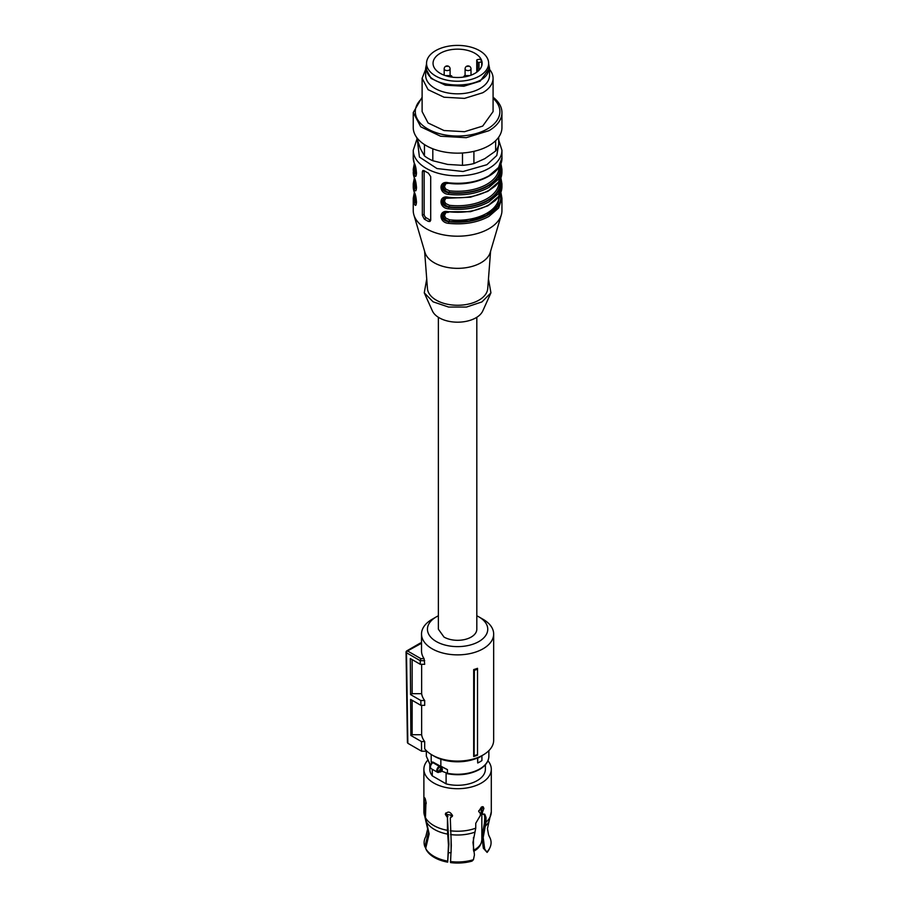 <?xml version="1.0" encoding="UTF-8"?>
<svg xmlns="http://www.w3.org/2000/svg" width="908" height="908" viewBox="0 0 908 908"><rect width="100%" height="100%" fill="white"/><g stroke="black" fill="none" stroke-linecap="round" stroke-linejoin="round"><path stroke-width="1.36" d="M476.814 317.289L476.814 629.21A19.216 11.1 180 0 1 471.184 637.064A19.216 11.1 180 0 1 444.001 637.064L438.371 629.21L438.371 317.289M483.101 754.991L481.013 756.205A33.119 19.125 180 0 1 434.183 756.205A33.119 19.125 180 0 1 434.172 756.205A33.119 19.125 180 0 1 434.172 756.194L432.083 754.991A36.07 20.827 -0 0 0 483.101 754.991A36.07 20.827 -0 0 0 493.668 740.27L493.668 634.045A36.07 20.827 -0 0 0 483.101 619.313L478.925 616.907A30.157 17.411 180 0 1 478.925 641.525A30.157 17.411 180 0 1 436.271 641.525A30.157 17.411 180 0 1 436.271 616.907A30.157 17.411 180 0 1 438.371 615.794M436.271 616.907L432.083 619.313A36.07 20.827 -0 0 0 421.516 634.045L421.516 650.945A36.07 20.827 -0 0 0 424.07 658.629L424.694 664.304L420.279 664.304L420.222 660.695L406.489 652.761A1.476 0.851 120 0 0 406.489 652.761L407.851 743.289L421.596 751.222L426.908 751.222M407.851 743.289L407.851 742.074M421.641 705.346L421.641 734.731A36.07 20.827 -0 0 0 424.694 741.564L424.694 748.805A36.07 20.827 -0 0 0 432.083 754.991L434.172 756.205M424.694 741.564L421.448 741.564L410.881 735.457L410.609 699.41L420.903 705.346L420.824 700.522L424.694 700.522A36.07 20.827 -0 0 1 421.641 693.689L421.641 664.304M421.596 751.222L421.448 741.564M420.279 664.304L410.303 658.55L410.575 694.597L420.824 700.522M406.489 652.761L406.489 651.558L406.489 652.761A1.476 0.851 120 0 1 407.533 650.945L420.835 658.629L424.07 658.629M420.903 705.346L424.694 705.346L424.694 700.522M421.516 634.045A36.07 20.827 -0 0 0 432.083 648.766A36.07 20.827 -0 0 0 471.4 653.283A36.07 20.827 -0 0 0 493.668 634.045M473.681 669.582A36.07 20.827 -0 0 0 477.517 668.311L477.517 669.23A37.421 21.61 180 0 1 474.351 670.263L473.681 669.582L473.681 756.489A36.07 20.827 -0 0 0 477.517 755.218L477.517 669.23M421.641 734.731L412.141 734.731L410.881 735.457M412.141 734.731L412.141 700.295M421.641 693.689L412.141 693.689L410.575 694.597M412.141 659.605L412.141 693.689M424.694 660.683L420.222 660.695L420.835 658.629M420.404 643.012L406.795 650.866A1.476 0.851 -120 0 1 407.533 650.945L421.516 643.261M476.814 615.794A30.157 17.411 180 0 1 478.925 616.907L483.101 619.313M473.681 756.489L474.124 755.694A36.967 21.338 -0 0 0 477.517 754.582M474.124 755.694L474.351 670.263M414.332 192.496L413.242 198.273L413.242 210.588A44.356 25.606 -0 0 0 413.878 214.89A44.356 25.606 -0 0 0 444.137 234.99A44.356 25.606 -0 0 0 488.958 228.703A44.356 25.606 -0 0 0 501.318 214.89A44.356 25.606 -0 0 0 501.942 210.588L501.942 198.273L498.571 208.08L488.958 216.388C477.517 222.63 464.045 224.946 448.541 223.345C438.473 222.585 438.519 209.135 448.541 211.757L470.514 211.678L487.721 205.889L495.212 200.566C499.65 196.355 501.886 191.724 501.942 186.696L501.942 183.791L498.571 193.597L488.958 201.905C477.517 208.148 464.045 210.463 448.541 208.863C438.473 208.091 438.519 194.641 448.541 197.274C464.045 198.875 477.517 196.559 488.958 190.317L498.571 182.009L501.942 172.202L501.942 169.308L498.571 179.103L488.958 187.411C477.517 193.654 464.045 195.98 448.541 194.38C438.473 193.608 438.519 180.159 448.541 182.792C464.045 184.392 477.517 182.065 488.958 175.823L498.571 167.515L501.942 157.72L501.942 150.24A44.356 25.606 180 0 1 488.958 168.343A44.356 25.606 180 0 1 440.618 173.893A44.356 25.606 180 0 1 413.242 150.24L416.783 139.605M414.173 191.917A1.18 0.942 160.1 0 0 414.218 192.178L413.242 186.696A44.356 25.606 -0 0 0 414.173 191.917C417.113 196.798 417.09 210.236 414.173 203.506A1.18 0.942 -19.9 0 1 415.331 202.393L416.204 203.88M414.173 162.941A1.18 0.942 160.1 0 0 414.218 163.202L413.242 157.72A44.356 25.606 -0 0 0 414.173 162.941C417.113 167.832 417.09 181.271 414.173 174.529A1.18 0.942 -19.9 0 1 415.331 173.428L416.204 174.915M414.354 177.923A1.18 0.942 -19.9 0 1 414.173 177.435C417.113 182.315 417.09 195.753 414.173 189.023L415.331 187.911A43.164 24.925 180 0 1 414.831 179.432M422.334 171.805L422.334 215.253L424.206 218.998A44.356 25.606 -0 0 0 428.394 221.416L430.006 221.484L430.698 220.088L430.698 176.629L428.394 173.133A44.356 25.606 -0 0 1 424.206 170.715L422.867 170.488L422.334 171.805L424.138 170.761A2.962 1.703 60 0 1 424.138 170.67M413.878 214.89L424.944 252.424A33.119 19.125 -0 0 0 447.542 267.44A33.119 19.125 -0 0 0 481.013 262.741A33.119 19.125 -0 0 0 490.241 252.424L501.318 214.89M416.273 174.881L416.17 174.972C416.886 173.178 416.239 169.263 414.218 163.202A1.18 0.942 160.1 0 0 414.354 163.429M499.854 163.258L501.012 164.087L501.942 169.308L501.012 164.087M500.319 164.768A43.164 24.925 180 0 1 448.79 192.746L448.541 194.38M499.854 177.741L501.012 178.57L501.942 183.791L501.012 178.57M500.319 179.251A43.164 24.925 180 0 1 448.79 207.228L448.541 208.863M499.854 192.224L501.012 193.052L501.942 198.284L501.012 193.052M448.541 223.345L448.79 221.711C444.727 221.177 442.446 219.282 441.946 216.002L443.864 212.892L448.643 212.268M499.899 180.079A42.574 24.584 180 0 1 449.29 206.933L448.79 207.228C444.727 206.695 442.446 204.788 441.946 201.519L443.864 198.409L470.514 197.184L487.721 191.406L495.212 186.083C499.65 181.872 501.886 177.242 501.942 172.202M499.899 165.597A42.574 24.584 180 0 1 449.29 192.451L448.79 192.746C444.727 192.212 442.446 190.305 441.946 187.025L443.864 183.927L448.643 183.291C474.929 186.969 502.782 173.905 501.942 157.72M416.204 189.397L415.83 187.627A1.18 0.942 161 0 0 416.511 187.366M430.676 220.383A2.962 1.703 60 0 1 430.415 220.247L426.238 217.829A2.962 1.703 60 0 1 424.138 214.209L424.138 170.761M424.604 251.255L427.464 288.619A30.157 17.411 -0 0 0 446.668 304.078A30.157 17.411 -0 0 0 478.925 300.162A30.157 17.411 -0 0 0 487.721 288.619L490.581 251.255M416.454 202.983L415.331 202.393A43.164 24.925 -0 0 1 414.831 193.915M447.042 212.177L445.771 212.699L444.421 215.639L445.783 218.079L449.517 219.793L449.29 221.427C445.646 220.553 443.615 218.51 443.172 215.298L444.421 212.631M447.042 197.694L445.771 198.216L444.421 201.156L445.783 203.596L449.517 205.299L449.29 206.933C445.646 206.059 443.615 204.028 443.172 200.816L444.421 198.148M447.042 183.212L445.771 183.734L444.421 186.673L445.783 189.114L449.517 190.816L449.29 192.451C445.646 191.577 443.615 189.534 443.172 186.333L444.421 183.654M416.454 174.018L415.331 173.428A43.164 24.925 -0 0 1 414.831 164.95M416.454 188.501L415.83 187.627A42.574 24.584 180 0 1 415.194 180.567M426.726 279.017L424.263 292.853L433.105 301.831L448.563 307.04L466.451 307.063L481.955 301.91L490.933 292.853L488.459 279.017M416.511 201.848A1.18 0.942 -19 0 1 415.83 202.109L415.194 195.061M416.511 172.872A1.18 0.942 -19 0 1 415.83 173.144L415.194 166.085M424.263 292.853L432.412 310.945A26.014 15.027 -0 0 0 450.765 321.659A26.014 15.027 -0 0 0 475.996 317.777A26.014 15.027 -0 0 0 482.772 310.945L490.933 292.853M451.094 839.162L451.094 852.737L448.62 852.737M452.275 815.236L452.275 816.213M473.465 849.956L473.465 837.471M426.544 63.832L425.659 68.157L431.039 78.394L445.374 85.182L463.829 86.237L480.173 81.187L489.526 68.157L488.64 63.832M426.544 67.669C424.626 90.789 490.558 90.789 488.64 67.669L488.64 63.322A31.042 17.922 180 0 1 457.598 81.243A31.042 17.922 180 0 1 426.544 63.322L426.544 67.669M426.544 63.322A31.042 17.922 180 0 1 457.598 45.4A31.042 17.922 180 0 1 488.64 63.322M482.137 63.322A24.539 14.165 -0 0 0 457.598 49.157A24.539 14.165 -0 0 0 433.048 63.322A24.539 14.165 -0 0 0 457.598 77.498A24.539 14.165 -0 0 0 482.137 63.322M476.734 60.257A1.18 0.681 0 0 0 476.779 60.45L476.779 72.163L476.734 60.257A1.18 0.681 0 0 1 477.574 59.599L480.287 59.134A24.539 14.165 180 0 1 481.717 61.914L481.717 65.932M476.779 60.45L477.529 61.926A1.18 0.681 0 0 0 479.004 62.38L481.717 61.914M463.364 77.101L464.544 75.625L469.765 75.625M451.832 77.101L451.832 76.306A1.18 0.681 0 0 0 450.64 75.625L445.419 75.625M439.778 771.8L439.245 772.106A3.553 2.043 -60 0 1 437.474 772.277A3.553 2.043 -60 0 1 436.93 769.439A3.553 2.043 -60 0 1 439.245 766.307L440.845 766.409L440.845 759.179M431.186 754.457L431.186 762.016L433.025 762.107A2.962 1.703 180 0 1 432.821 762.595L431.777 763.73A3.553 2.043 -60 0 0 430.471 767.033A3.553 2.043 -60 0 0 431.198 768.656L437.474 772.277M439.983 765.943L433.025 762.107M441.708 771.164L447.44 773.275A31.269 18.058 -0 0 0 479.708 768.962A31.269 18.058 -0 0 0 488.867 756.205C488.72 761.437 485.587 765.875 479.458 769.507C469.845 774.615 458.881 775.965 446.566 773.571L447.44 773.275L447.44 769.621L440.845 766.409M477.721 762.992L477.721 758.169A31.564 18.228 -0 0 0 479.912 757.022A31.564 18.228 -0 0 0 481.91 755.751L481.91 760.586A31.564 18.228 180 0 1 479.912 761.846A31.564 18.228 180 0 1 477.721 762.992L477.517 758.044A31.269 18.058 -0 0 0 479.356 757.102M431.72 763.299A1.18 0.897 35.8 0 1 432.821 762.595L439.245 766.307M440.652 767.725A2.145 1.237 120 0 0 440.323 767.351A2.145 1.237 120 0 0 439.245 767.464A2.145 1.237 120 0 0 437.849 769.348A2.145 1.237 120 0 0 438.178 771.062A2.145 1.237 120 0 0 438.666 771.164M432.287 769.292L432.287 775.875L446.1 783.854L446.1 773.446M429.802 764.752L429.802 769.235A27.796 16.049 -0 0 0 432.287 775.875M427.259 760.745A33.709 19.465 -0 0 0 423.888 769.235A33.709 19.465 -0 0 0 444.693 787.225A33.709 19.465 -0 0 0 481.433 783.002A33.709 19.465 -0 0 0 491.296 769.235A33.709 19.465 -0 0 0 487.925 760.745M446.1 783.854A27.796 16.049 -0 0 0 477.245 780.585A27.796 16.049 -0 0 0 485.383 769.235L485.383 764.752M423.888 769.235L423.888 811.775A33.709 19.465 -0 0 0 424.683 815.986L424.274 799.222C424.694 796.736 425.341 798.109 426.192 803.342L425.67 804.953M424.535 797.655L424.274 799.222M425.455 817.631A33.709 19.465 -0 0 0 447.451 830.332L448.45 845.042L447.678 862.157A32.847 18.966 180 0 1 426.283 849.809L425.67 848.481L429.166 833.907L425.455 817.631L425.863 804.84M447.451 830.332L447.451 817.609L445.351 814.408C447.678 811.014 450.05 811.377 452.49 815.52L450.311 818.04L452.445 816.02M445.567 813.42L445.351 814.408M452.263 816.53L452.49 815.52M450.368 861.533A33.483 19.329 -0 0 0 473.443 859.683L472.024 861.113A32.847 18.966 180 0 1 450.527 862.6L451.299 845.484L450.311 818.04M473.443 859.683L474.441 854.893L472.966 842.442L475.747 828.164L475.747 823.295L480.355 815.463L480.355 813.398L478.675 811.468L481.433 807.019L483.204 806.803L483.896 808.449L482.454 812.183L481.195 811.468L481.195 813.534L482.454 814.26L482.454 812.183M482.454 814.26L484.77 814.226L485.996 817.382L484.713 816.644L484.055 813.999M484.679 848.98L487.097 852.408L483.328 848.197L484.679 848.98L483.204 837.505L485.996 822.251L485.996 817.382M424.683 815.986L428.406 832.261L424.899 846.824L425.841 848.106M423.888 811.775L425.636 820.174M426.181 803.024L424.683 803.251M447.678 862.157L448.904 844.054L447.451 817.609M447.905 816.61L445.862 812.955M482.443 806.656L481.195 811.468M483.328 848.197L481.91 836.756L484.713 821.695L484.713 816.644M485.281 826.189A32.722 18.886 -0 0 0 489.071 821.275L487.46 828.629L488.549 834.77L490.286 838.481A33.483 19.329 -0 0 1 489.945 847.629A33.483 19.329 -0 0 1 487.085 851.806M489.48 836.938L488.913 835.7M484.713 818.619L484.316 824.351M441.129 771.675L441.129 771.675A1.68 0.976 -60 0 1 439.937 770.983A1.68 0.976 -60 0 1 441.129 768.917A1.68 0.976 -60 0 1 442.321 769.609A1.68 0.976 -60 0 1 441.129 771.675L440.925 771.789A1.986 1.146 -60 0 1 439.926 771.891A1.986 1.146 -60 0 1 439.631 770.302A1.986 1.146 -60 0 1 440.925 768.554A1.986 1.146 -60 0 1 441.912 768.463A1.986 1.146 -60 0 1 442.321 769.371A1.986 1.146 -60 0 1 442.321 769.496M426.647 822.489L427.736 828.629L425.784 836.631A33.483 19.329 -0 0 0 424.899 846.824M425.67 848.481A33.483 19.329 -0 0 0 447.508 861.09M487.097 852.408A32.847 18.966 -0 0 0 489.333 848.957L489.945 847.629M441.129 771.142A1.033 0.602 120 0 0 441.129 769.451L441.129 769.451A1.033 0.602 120 0 0 441.129 771.142M482.602 808.245A31.19 18.012 180 0 1 479.651 810.22A31.19 18.012 180 0 1 478.754 810.719M452.479 815.248A31.19 18.012 180 0 1 445.919 814.192M416.488 137.165L420.461 148.742L424.445 155.915A41.393 23.903 0 0 0 432.81 160.739L447.644 164.427L462.49 165.335A41.393 23.903 0 0 0 473.908 163.565L484.77 158.684L495.643 151.023A41.393 23.903 0 0 0 498.696 144.429L498.696 137.165M424.445 155.915L424.445 144.554M495.643 151.023L495.643 140.706M473.908 151.352L473.908 163.565M462.49 165.335L462.49 152.998M432.81 148.776L432.81 160.739M422.118 97.213L413.242 112.569L413.242 127.54A44.356 25.606 0 0 0 440.618 151.205A44.356 25.606 0 0 0 488.958 145.643A44.356 25.606 0 0 0 501.942 127.54L501.942 112.569A44.356 25.606 0 0 0 493.078 97.213M413.242 112.569L420.722 126.802L440.618 136.234L466.247 137.687L488.958 130.684A44.356 25.606 0 0 0 501.942 112.569M493.078 98.314A42.301 24.425 180 0 1 487.505 128.879A42.301 24.425 180 0 1 430.971 130.593A42.301 24.425 180 0 1 422.118 98.314M425.659 69.36L422.118 78.292L422.118 111.605L428.088 122.989L444.012 130.536L464.51 131.705L482.681 126.099L493.078 111.605L493.078 78.292A35.48 20.487 0 0 0 489.526 69.36M422.118 78.292L428.088 89.676L444.012 97.213L464.521 98.382L482.681 92.775A35.48 20.487 0 0 0 493.078 78.292M489.526 68.157L489.526 75.398A31.928 18.432 180 0 1 480.173 88.428A31.928 18.432 180 0 1 445.374 92.423A31.928 18.432 180 0 1 425.659 75.398L425.659 68.157M447.099 66.488A2.951 1.703 -120 0 0 445.601 66.352A2.962 2.962 0 0 0 444.182 68.872A2.962 1.703 -0 0 0 445.045 70.086A2.962 1.703 -0 0 0 449.233 70.086A2.962 1.703 -0 0 0 450.096 68.872A2.962 2.962 0 0 0 445.726 66.284A2.951 1.703 60 0 1 447.179 66.443A2.962 1.703 120 0 0 447.145 66.466A2.962 1.703 120 0 0 447.099 66.488M468.006 66.488A2.951 1.703 -120 0 0 466.508 66.352A2.962 2.962 0 0 0 465.089 68.872A2.962 1.703 -0 0 0 465.952 70.086A2.962 1.703 -0 0 0 470.14 70.086A2.962 1.703 -0 0 0 471.002 68.872A2.962 2.962 0 0 0 466.633 66.284A2.951 1.703 60 0 1 468.085 66.443A2.962 1.703 120 0 0 468.006 66.488M417.566 141.739L419.405 157.039L436.975 168.548L463.046 171.51L486.87 164.723L496.789 155.506L498.64 144.713M448.541 211.757C464.045 213.357 477.517 211.042 488.958 204.799L498.571 196.491L501.942 186.696M413.242 198.273A44.356 25.606 -0 0 0 414.173 203.506M416.273 189.375L416.17 189.454C416.886 187.661 416.239 183.745 414.218 177.684L413.242 169.308A44.356 25.606 -0 0 0 414.173 174.529M413.242 172.202A44.356 25.606 -0 0 0 414.173 177.435M413.242 186.696L413.242 183.791A44.356 25.606 -0 0 0 414.173 189.023M499.899 194.562L497.482 205.923L486.404 215.412L469.096 220.984L448.79 221.711A43.164 24.925 -0 0 0 500.319 193.744M428.394 221.416L430.415 220.247M426.238 217.829L424.206 218.998M422.334 215.253L424.138 214.209M498.991 167.14L498.991 167.378A41.393 23.903 180 0 1 486.87 184.279A41.393 23.903 180 0 1 449.517 190.816M498.991 181.623L498.991 181.861A41.393 23.903 180 0 1 486.87 198.761A41.393 23.903 180 0 1 449.517 205.299M449.517 219.793A41.393 23.903 -0 0 0 486.87 213.244A41.393 23.903 -0 0 0 498.991 196.344L498.991 196.117M481.842 813.897L481.842 839.73A24.244 13.995 180 0 1 474.736 849.638A24.244 13.995 180 0 1 473.511 850.297M451.094 816.962L451.094 815.1M479.004 62.38L479.004 70.245M477.529 71.584L477.529 61.926M430.324 765.33L426.329 756.205L430.392 765.104M431.561 763.242L431.561 762.345A1.771 1.022 180 0 1 431.856 762.913L431.266 763.594C429.779 765.126 429.756 766.817 431.198 768.656M440.096 766.011A3.564 2.054 120 0 0 439.381 766.227M441.084 767.986L441.492 766.522L447.44 769.621M441.492 766.647L441.492 768.225M450.311 830.775A33.709 19.465 -0 0 0 475.747 828.164M485.996 822.251A33.709 19.465 -0 0 0 491.296 811.775L491.296 769.235M426.408 821.831A32.722 18.886 -0 0 0 447.712 834.123M450.561 834.565A32.722 18.886 -0 0 0 475.032 832.103M406.795 650.866A1.476 1.476 0 0 0 406.058 652.171L407.42 742.699M420.483 642.989L421.516 642.989M501.942 150.24L498.696 140.025M413.242 157.72L413.242 150.24M414.332 163.519L413.242 169.308M414.218 192.178C416.239 198.228 416.886 202.143 416.17 203.937L416.273 203.857M414.332 178.002L413.242 183.791M481.842 808.812L481.842 810.538M473.67 851.239L474.124 850.989C478.754 848.549 481.319 844.803 481.842 839.73M426.329 756.205L426.329 751.222M488.867 756.205L488.867 750.655M491.296 811.775L489.071 821.275M439.926 771.891L437.849 770.688M441.912 768.463L439.824 767.26M471.002 75.194L471.002 68.872M465.089 75.625L465.089 68.872M450.096 75.625L450.096 68.872M444.182 75.194L444.182 68.872"/></g></svg>
